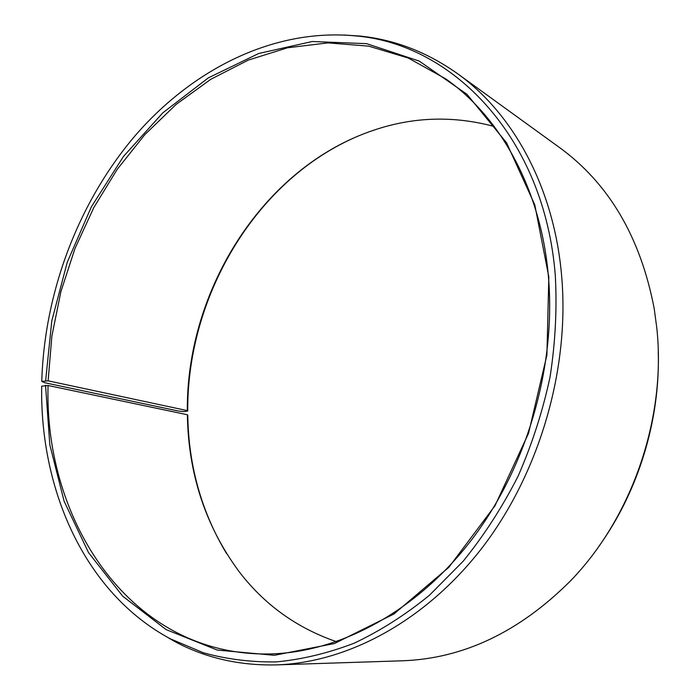 <?xml version="1.0" encoding="UTF-8"?>
<svg xmlns="http://www.w3.org/2000/svg" width="700" height="700" viewBox="0 0 700 700"><rect width="100%" height="100%" fill="white"/><g stroke="black" fill="none" stroke-linecap="round" stroke-linejoin="round"><path stroke-width="1.05" d="M494.235 126.499C453.591 115.57 413.49 116.786 373.922 130.148C263.287 166.985 186.357 289.844 187.338 410.611L187.731 411.014L184.056 411.618L178.675 411.075L44.922 382.76L41.773 381.412L48.134 380.835L187.338 410.611M41.773 381.412C44.389 292.346 78.269 202.379 135.31 135.494C192.605 69.335 273.595 28.114 355.084 35.866C452.235 43.514 544.46 136.999 555.31 275.546C557.104 308.928 555.345 342.79 550.034 377.116C542.701 411.267 532.044 444.299 518.07 476.219C502.364 507.054 484.085 535.36 463.242 561.146L429.406 595.298C405.274 614.959 380.214 630.91 354.244 643.151C328.099 653.188 302.129 659.444 276.334 661.903C250.932 662.279 226.59 659.225 203.289 652.75L170.433 638.855C85.129 593.206 39.953 490.499 41.685 386.172L48.055 385.49C44.1 522.384 131.609 656.416 269.447 653.966C338.73 652.558 415.319 612.622 470.977 540.61C526.391 468.492 556.01 368.016 548.529 277.9C541.485 190.199 500.684 117.154 445.585 78.785L408.293 58.03L368.69 46.148L328.064 42.884L287.569 47.766L248.211 60.13L210.849 79.266L176.181 104.37L144.812 134.654L117.224 169.312L93.817 207.55L74.944 248.596L60.883 291.681L51.879 336.026L48.134 380.835M45.544 385.341L49.814 444.754L64.12 501.261L88.515 552.571L122.736 596.216L166.101 629.589L217.306 650.072L274.356 655.305L334.425 643.536L393.96 613.979L448.866 567.28L494.97 505.741L528.544 433.283L546.91 355.092L548.826 276.946L534.782 204.811L506.59 142.835L466.979 94.308L419.204 61.075L366.599 43.654L312.235 41.519L258.781 53.462L208.416 77.822L162.881 112.77L123.506 156.406L91.359 206.85L67.244 262.255L51.817 320.81L45.631 380.66M160.589 633.246L174.492 641.384C205.144 657.86 239.085 665.7 276.316 664.895C347.559 662.62 426.055 621.023 482.939 546.77C539.569 472.43 569.616 369.267 561.715 276.832C554.321 187.714 513.091 113.356 457.389 73.579C426.991 52.071 394.485 39.559 359.861 36.05L343.787 35M276.316 664.895L402.491 660.791C463.566 658.595 519.733 631.794 570.981 580.379C632.581 516.617 666.575 416.841 656.749 327.521L654.202 308.595C640.535 237.3 609.009 183.645 559.633 147.621L457.389 73.579M598.386 547.041C638.312 491.776 660.38 419.711 658.245 351.566M353.64 138.04C253.636 182.822 187.031 297.902 187.731 411.014M48.055 385.49L187.373 414.741C188.317 473.707 205.476 525.892 238.84 571.288C264.145 604.511 296.686 627.979 336.473 641.681M187.373 414.741L187.766 415.161C188.545 465.666 201.442 511.744 226.45 553.394M170.433 638.855L174.492 641.384M355.084 35.866L359.861 36.05"/></g></svg>

